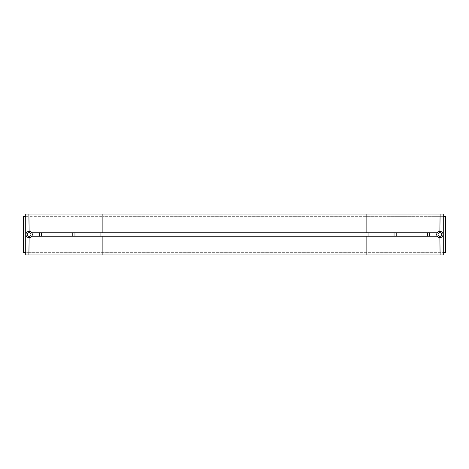 <?xml version="1.0" encoding="UTF-8"?>
<svg xmlns="http://www.w3.org/2000/svg" width="469" height="469" viewBox="0 0 469 469"><rect width="100%" height="100%" fill="white"/><g stroke="black" fill="none" stroke-linecap="round" stroke-linejoin="round"><path stroke-width="0.35" stroke-dasharray="2.35 1.76" d="M440.104 254.925L440.104 237.672A3.177 3.177 0 0 0 443.053 234.5A3.177 3.177 0 0 0 440.104 231.328L440.104 214.075M30.843 237.173L31.804 236.2A3.177 3.177 0 0 0 31.804 232.8L30.843 231.827M25.719 252.656L25.719 254.925L443.281 254.925L443.281 214.075L25.719 214.075L25.719 252.656L445.55 252.656L445.55 216.344L366.125 216.344L443.281 216.344M31.804 236.2L437.196 236.2L438.157 237.173M31.804 232.8L437.196 232.8A3.177 3.177 0 0 0 437.196 236.2M438.157 231.827L437.196 232.8M28.896 254.925L28.896 237.672A3.177 3.177 0 0 1 25.947 234.5A3.177 3.177 0 0 1 28.896 231.328L28.896 214.075M25.719 216.344L102.875 216.344L23.45 216.344L23.45 252.656L443.281 252.656M102.875 254.925L102.875 216.344L366.125 216.344L366.125 214.075M427.394 236.2L427.394 232.8M41.606 236.2L41.606 232.8M102.875 214.075L102.875 216.344L366.125 216.344L366.125 254.925"/><path stroke-width="0.7" d="M439.875 236.364A1.864 1.864 0 0 0 441.745 234.5A1.864 1.864 0 0 0 439.875 232.636A1.864 1.864 0 0 0 438.011 234.5A1.864 1.864 0 0 0 439.875 236.364M440.104 214.075L439.875 231.323A3.177 3.177 0 0 1 443.053 234.5A3.177 3.177 0 0 1 439.875 237.677L440.104 254.925L25.719 254.925L25.719 214.075L443.281 214.075L443.281 254.925L440.104 254.925M29.125 236.364A1.864 1.864 0 0 0 30.989 234.5A1.864 1.864 0 0 0 29.125 232.636A1.864 1.864 0 0 0 27.255 234.5A1.864 1.864 0 0 0 29.125 236.364M30.843 231.827L29.125 231.323A3.177 3.177 0 0 1 32.302 234.5A3.177 3.177 0 0 1 29.125 237.677L30.843 237.173M437.196 236.2L31.804 236.2M72.795 236.2L72.795 232.8L41.606 232.8L41.606 236.2M72.795 232.8L74.958 232.8L74.958 236.2M394.042 236.2L394.042 232.8L74.958 232.8M394.042 232.8L396.205 232.8L396.205 236.2M427.394 236.2L427.394 232.8L396.205 232.8M427.394 232.8L429.663 232.8L429.663 236.2M437.196 232.8L429.663 232.8M39.337 236.2L39.337 232.8L31.804 232.8M39.337 232.8L41.606 232.8M438.157 237.173L439.875 237.677A3.177 3.177 0 0 1 436.698 234.5A3.177 3.177 0 0 1 439.875 231.323L438.157 231.827M28.896 254.925L29.125 237.677A3.177 3.177 0 0 1 25.947 234.5A3.177 3.177 0 0 1 29.125 231.323L28.896 214.075M443.281 216.344L445.55 216.344L445.55 252.656L443.281 252.656M25.719 216.344L23.45 216.344L23.45 252.656L25.719 252.656M366.125 232.8L366.125 214.075M366.125 254.925L366.125 236.2M102.875 232.8L102.875 214.075M102.875 254.925L102.875 236.2M368.065 236.2L368.065 232.8M100.935 236.2L100.935 232.8"/></g></svg>
